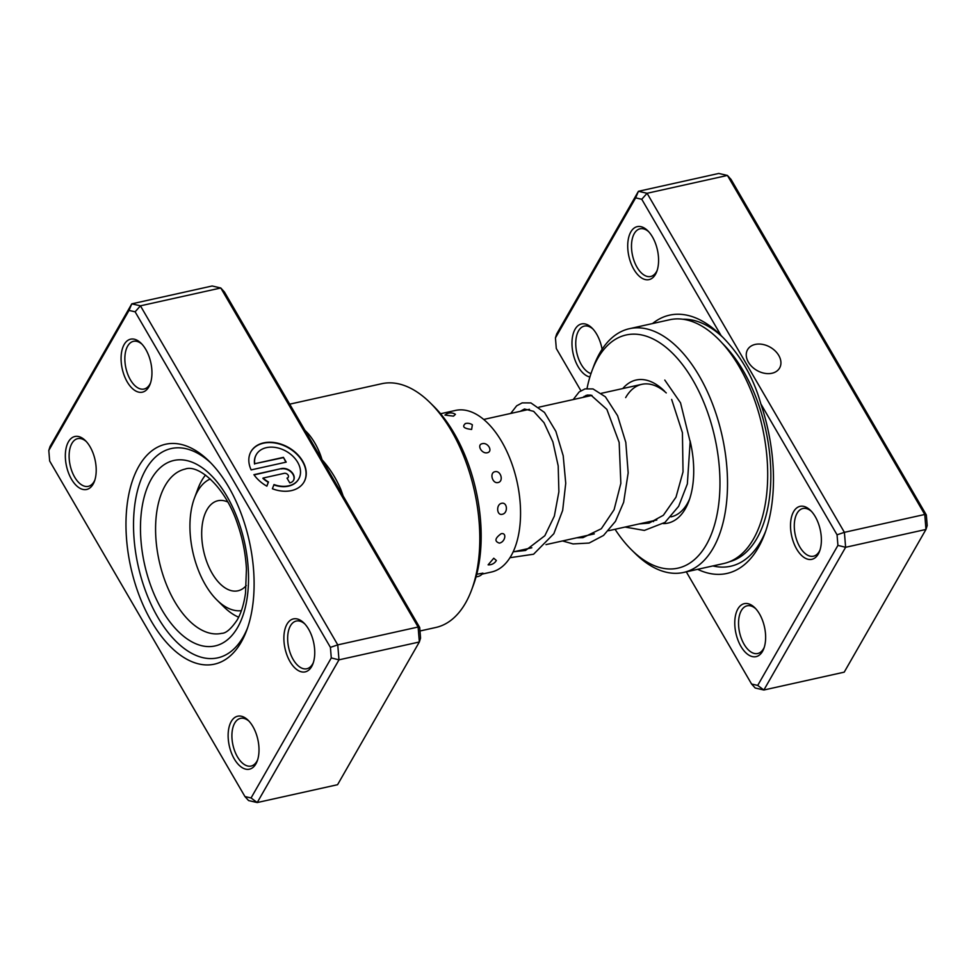 <?xml version="1.0" encoding="UTF-8"?>
<svg xmlns="http://www.w3.org/2000/svg" width="976" height="976" viewBox="0 0 976 976"><rect width="100%" height="100%" fill="white"/><g stroke="black" fill="none" stroke-linecap="round" stroke-linejoin="round"><path stroke-width="1.46" d="M241.218 642.135A112.63 60.683 77.5 0 1 151.487 621.492A112.63 60.683 77.5 0 1 138.86 466.247A112.63 60.683 77.5 0 1 209.145 461.245A112.63 60.683 77.5 0 1 246.696 630.301A112.63 60.683 77.5 0 1 241.218 642.135M145.79 469.493A107.201 57.755 -102.5 0 0 146.254 592.896A107.201 57.755 -102.5 0 0 217.746 657.848A107.201 57.755 -102.5 0 0 243.219 636.901A107.201 57.755 -102.5 0 0 247.55 627.91A107.201 57.755 77.5 0 1 243.219 636.901A107.201 57.755 77.5 0 1 217.746 657.848A107.201 57.755 77.5 0 1 146.254 592.896A107.201 57.755 77.5 0 1 145.79 469.493A107.201 57.755 77.5 0 1 171.251 448.545A107.201 57.755 -102.5 0 0 145.79 469.493M307.135 434.113A5.429 3.355 137.3 0 0 308.538 434.027C314.553 441.25 319.054 449.826 322.056 459.757C329.973 468.578 336.269 478.569 340.941 489.72A124.855 67.271 77.5 0 1 343.137 495.979M298.668 479.057A24.449 17.727 -150.2 0 1 298.571 479.216A24.449 17.727 -150.2 0 1 273.853 484.901M273.988 484.56A24.449 17.727 29.8 0 0 298.754 478.899A24.449 17.727 29.8 0 0 297.656 462.27A24.449 17.727 29.8 0 0 276.269 447.606A24.449 17.727 29.8 0 0 256.322 454.584A24.449 17.727 29.8 0 0 254.736 463.722L283.43 457.354L286.212 462.124L251.137 469.907A30.561 22.167 -150.2 0 1 251.015 451.546A30.561 22.167 -150.2 0 1 275.952 442.823A30.561 22.167 -150.2 0 1 302.682 461.16A30.561 22.167 -150.2 0 1 304.061 481.937A30.561 22.167 -150.2 0 1 272.389 488.756L273.988 484.56M303.963 482.095A30.561 22.167 29.8 0 0 302.487 461.477A30.561 22.167 29.8 0 0 275.879 443.165A30.561 22.167 29.8 0 0 250.93 451.705M281.442 468.565A9.174 6.649 -150.2 0 1 293.154 474.055A9.174 6.649 -150.2 0 1 293.569 480.29A9.174 6.649 -150.2 0 1 289.774 482.888L287.005 478.118A3.062 2.22 29.8 0 0 288.262 477.252A3.062 2.22 29.8 0 0 288.127 475.166A3.062 2.22 29.8 0 0 284.223 473.336L263.069 478.045A24.449 17.727 29.8 0 0 268.473 481.973L266.863 486.17A30.561 22.167 -150.2 0 1 253.919 474.678L281.442 468.565L254.089 474.922M293.471 480.448A9.174 6.649 29.8 0 0 292.971 474.373A9.174 6.649 29.8 0 0 281.259 468.895M288.164 477.398A3.062 2.22 -150.2 0 1 288.079 477.569A3.062 2.22 -150.2 0 1 287.127 478.35M148.84 386.874A27.145 14.628 77.5 0 1 127.222 381.897A27.145 14.628 77.5 0 1 124.172 344.491A27.145 14.628 77.5 0 1 141.117 343.284A27.145 14.628 77.5 0 1 150.17 384.019A27.145 14.628 77.5 0 1 148.84 386.874M142.02 344.223A24.424 13.164 -102.5 0 0 133.444 341.332A24.424 13.164 -102.5 0 0 127.649 346.114A24.424 13.164 -102.5 0 0 127.746 374.223A24.424 13.164 -102.5 0 0 144.045 389.034A24.424 13.164 -102.5 0 0 149.84 384.251A24.424 13.164 -102.5 0 0 150.585 382.787M311.637 666.584A27.145 14.628 77.5 0 1 290.018 661.606A27.145 14.628 77.5 0 1 286.981 624.201A27.145 14.628 77.5 0 1 303.914 622.993A27.145 14.628 77.5 0 1 312.967 663.729A27.145 14.628 77.5 0 1 311.637 666.584M304.817 623.932A24.424 13.164 -102.5 0 0 296.24 621.053A24.424 13.164 -102.5 0 0 290.445 625.823A24.424 13.164 -102.5 0 0 290.543 653.944A24.424 13.164 -102.5 0 0 306.842 668.743A24.424 13.164 -102.5 0 0 312.637 663.973A24.424 13.164 -102.5 0 0 313.381 662.497M255.895 763.891A27.145 14.628 77.5 0 1 234.277 758.913A27.145 14.628 77.5 0 1 231.239 721.508A27.145 14.628 77.5 0 1 248.172 720.3A27.145 14.628 77.5 0 1 257.225 761.036A27.145 14.628 77.5 0 1 255.895 763.891M249.075 721.24A24.424 13.164 -102.5 0 0 240.499 718.36A24.424 13.164 -102.5 0 0 234.704 723.131A24.424 13.164 -102.5 0 0 234.801 751.252A24.424 13.164 -102.5 0 0 251.1 766.05A24.424 13.164 -102.5 0 0 256.895 761.28A24.424 13.164 -102.5 0 0 257.64 759.804M93.098 484.181A27.145 14.628 77.5 0 1 71.48 479.204A27.145 14.628 77.5 0 1 68.442 441.799A27.145 14.628 77.5 0 1 85.376 440.591A27.145 14.628 77.5 0 1 94.428 481.327A27.145 14.628 77.5 0 1 93.098 484.181M86.278 441.53A24.424 13.164 -102.5 0 0 77.702 438.639A24.424 13.164 -102.5 0 0 71.907 443.421A24.424 13.164 -102.5 0 0 72.004 471.53A24.424 13.164 -102.5 0 0 88.304 486.341A24.424 13.164 -102.5 0 0 94.099 481.558A24.424 13.164 -102.5 0 0 94.843 480.094M429.965 402.576L433.503 406.065A119.426 64.343 77.5 0 1 473.323 585.307L471.591 589.968A124.855 67.271 -102.5 0 0 429.965 402.576A124.855 67.271 -102.5 0 0 381.714 383.714L289.701 404.162M419.985 630.996L435.857 627.47A124.855 67.271 -102.5 0 0 465.515 603.07A124.855 67.271 -102.5 0 0 471.591 589.968M251.064 797.965L257.225 802.553L337.574 784.704L419.338 641.988L418.118 627.019L220.783 287.981L140.434 305.83L337.757 644.88L338.977 659.837L257.225 802.553L248.575 800.564L244.952 796.562L251.064 797.965L331.279 657.934L330.413 647.356L135.127 311.82L129.015 310.417L48.8 450.448L49.666 461.026L244.952 796.562M48.8 450.448L50.032 446.557L131.784 303.841L212.134 285.992L220.783 287.981L224.419 291.983L419.704 627.519L418.118 627.019L337.757 644.88L330.413 647.356M419.704 627.519L420.558 638.097L419.338 641.988L338.977 659.837L331.279 657.934M129.015 310.417L131.784 303.841L140.434 305.83L135.127 311.82M210.938 463.051A107.201 57.755 -102.5 0 0 171.251 448.545A107.201 57.755 77.5 0 1 210.938 463.051M266.814 486.133L268.278 482.303A24.449 17.727 -150.2 0 1 262.886 478.362L263.069 478.045M285.87 462.197L283.43 457.354M283.247 457.671L254.736 463.722M254.541 464.051A24.449 17.727 -150.2 0 1 256.139 454.914A24.449 17.727 -150.2 0 1 256.237 454.755M339.624 489.94A5.429 1.11 159.8 0 0 340.941 489.72M476.081 576.792A8.686 8.686 0 0 0 482.913 573.144L476.764 574.254M453.498 416.142L455.438 414.336A8.686 8.686 0 0 0 444.971 415.081L453.498 416.142M471.64 429.44L472.36 424.78A8.686 8.686 0 0 0 465.162 423.608L465.479 423.535C461.782 426.61 463.844 428.586 471.64 429.44M487.28 452.754C493.234 451.522 488.049 442.116 482.278 443.69C476.483 444.678 481.668 454.096 487.28 452.754M498.041 482.547C503.994 481.412 500.798 470.164 494.966 471.713C489.22 472.75 492.441 484.011 498.041 482.547M474.08 482.498L472.994 478.508M502.274 514.279C508.203 513.23 507.496 501.847 501.603 503.311C495.918 504.433 496.638 515.828 502.274 514.279M499.346 543.12C505.226 542.119 507.105 532.335 501.176 533.701C494.905 538.24 494.295 541.375 499.346 543.12M496.357 560.48L493.758 558.235L488.11 564.823A8.686 8.686 0 0 0 496.357 560.48M482.132 574.108L491.416 572.034A82.777 44.603 -102.5 0 0 514.169 549.561A82.777 44.603 -102.5 0 0 508.947 456.158A82.777 44.603 -102.5 0 0 455.511 410.42L440.566 413.739M748.409 362.206A18.459 13.383 29.8 0 0 764.55 373.283A18.459 13.383 29.8 0 0 779.604 368.013A18.459 13.383 29.8 0 0 778.775 355.471A18.459 13.383 29.8 0 0 762.634 344.394A18.459 13.383 29.8 0 0 747.579 349.664A18.459 13.383 29.8 0 0 748.409 362.206M652.505 323.568A132.297 71.272 77.5 0 1 720.666 335.146A132.297 71.272 77.5 0 1 721.081 335.549L641.769 199.275L635.657 197.872L555.442 337.903L556.296 348.481L580.879 390.705M686.299 571.838L751.581 684.017L757.705 685.42L837.92 545.389L837.054 534.811L760.841 403.869C753.435 377.358 740.186 354.581 721.081 335.549M760.841 403.869A132.297 71.272 77.5 0 1 764.781 533.701A132.297 71.272 77.5 0 1 758.34 547.597A132.297 71.272 77.5 0 1 697.645 569.325M737.868 608.963A27.145 14.628 77.5 0 1 754.814 607.755A27.145 14.628 77.5 0 1 763.854 648.491A27.145 14.628 77.5 0 1 762.537 651.346A27.145 14.628 77.5 0 1 740.918 646.368A27.145 14.628 77.5 0 1 737.868 608.963M755.705 608.695A24.424 13.164 -102.5 0 0 747.14 605.815A24.424 13.164 -102.5 0 0 741.333 610.586A24.424 13.164 -102.5 0 0 741.443 638.707A24.424 13.164 -102.5 0 0 757.73 653.505A24.424 13.164 -102.5 0 0 763.537 648.735A24.424 13.164 -102.5 0 0 764.281 647.271M793.61 511.656A27.145 14.628 77.5 0 1 810.556 510.448A27.145 14.628 77.5 0 1 819.596 551.184A27.145 14.628 77.5 0 1 818.278 554.039A27.145 14.628 77.5 0 1 796.66 549.061A27.145 14.628 77.5 0 1 793.61 511.656M811.446 511.387A24.424 13.164 -102.5 0 0 802.882 508.508A24.424 13.164 -102.5 0 0 797.075 513.278A24.424 13.164 -102.5 0 0 797.185 541.399A24.424 13.164 -102.5 0 0 813.472 556.198A24.424 13.164 -102.5 0 0 819.279 551.428A24.424 13.164 -102.5 0 0 820.023 549.952M589.907 376.968A27.145 14.628 77.5 0 1 574.193 357.606A27.145 14.628 77.5 0 1 575.071 329.254A27.145 14.628 77.5 0 1 592.017 328.046A27.145 14.628 77.5 0 1 602.094 349.31M592.908 328.985A24.424 13.164 -102.5 0 0 584.343 326.094A24.424 13.164 -102.5 0 0 578.536 330.876A24.424 13.164 -102.5 0 0 577.524 355.63A24.424 13.164 -102.5 0 0 590.992 373.601M630.813 231.946A27.145 14.628 77.5 0 1 647.759 230.739A27.145 14.628 77.5 0 1 656.799 271.474A27.145 14.628 77.5 0 1 655.482 274.329A27.145 14.628 77.5 0 1 633.863 269.352A27.145 14.628 77.5 0 1 630.813 231.946M648.65 231.678A24.424 13.164 -102.5 0 0 640.085 228.787A24.424 13.164 -102.5 0 0 634.278 233.569A24.424 13.164 -102.5 0 0 634.388 261.678A24.424 13.164 -102.5 0 0 650.675 276.489A24.424 13.164 -102.5 0 0 656.482 271.706A24.424 13.164 -102.5 0 0 657.226 270.242M622.761 388.558A73.285 39.479 77.5 0 1 664.473 391.095M690.044 440.701A73.285 39.479 77.5 0 1 688.897 501.078A73.285 39.479 77.5 0 1 685.335 508.777A73.285 39.479 77.5 0 1 663.326 523.612M671 516.853L671.22 516.804A67.856 36.551 -102.5 0 0 687.336 503.543A67.856 36.551 -102.5 0 0 689.751 498.651M666.266 392.925A67.856 36.551 -102.5 0 0 641.781 384.337A67.856 36.551 -102.5 0 0 625.665 397.598M615.063 529.285A119.426 64.343 -102.5 0 0 631.777 550.11A119.426 64.343 -102.5 0 0 706.307 544.803A119.426 64.343 -102.5 0 0 692.911 380.201A119.426 64.343 -102.5 0 0 597.776 358.326A119.426 64.343 -102.5 0 0 591.956 370.868A119.426 64.343 -102.5 0 0 587.027 388.497M585.82 395.475A119.426 64.343 -102.5 0 0 585.637 396.805M591.956 370.868L593.689 366.207A124.855 67.271 77.5 0 1 599.764 353.092A124.855 67.271 77.5 0 1 629.422 328.692A124.855 67.271 77.5 0 1 712.687 404.332A124.855 67.271 77.5 0 1 713.236 548.048A124.855 67.271 77.5 0 1 683.578 572.448A124.855 67.271 77.5 0 1 635.315 553.599L631.777 550.11M683.578 572.448L723.753 563.518A124.855 67.271 -102.5 0 0 753.411 539.118A124.855 67.271 -102.5 0 0 752.874 395.414A124.855 67.271 -102.5 0 0 669.609 319.762L629.422 328.692M584.16 396.341L584.563 397.037M757.705 685.42L763.866 690.008L844.216 672.159L925.968 529.443L924.76 514.474L727.425 175.436L718.775 173.447L638.426 191.296L647.076 193.285L727.425 175.436L731.048 179.438L926.334 514.974L927.2 525.552L925.968 529.443L845.619 547.292L763.866 690.008L755.217 688.019L751.581 684.017M641.769 199.275L647.076 193.285L844.399 532.335L924.76 514.474L926.334 514.974M837.054 534.811L844.399 532.335L845.619 547.292L837.92 545.389M555.442 337.903L556.662 334.012L638.426 191.296L635.657 197.872M653.542 521.611A73.285 39.479 77.5 0 1 652.188 521.038M210.291 478.996A67.856 36.551 -102.5 0 0 194.395 498.248A67.856 36.551 -102.5 0 0 211.084 593.335A67.856 36.551 -102.5 0 0 217.014 600.094A67.856 36.551 -102.5 0 0 241.389 610.659M194.395 498.248L197.86 488.927A78.714 42.407 77.5 0 1 205.497 475.068M227.737 501.981A46.14 24.864 -102.5 0 0 217.929 500.725A46.14 24.864 -102.5 0 0 201.703 531.896A46.14 24.864 -102.5 0 0 216.074 579.244A46.14 24.864 -102.5 0 0 237.937 590.809A46.14 24.864 -102.5 0 0 246.294 585.515M238.656 617.186A78.714 42.407 77.5 0 1 224.102 607.072L217.014 600.094M304.902 430.27A124.855 67.271 77.5 0 1 308.538 434.027M185.184 469.078A84.143 45.335 -102.5 0 0 165.2 485.523A84.143 45.335 -102.5 0 0 165.566 582.367A84.143 45.335 -102.5 0 0 221.674 633.351C225.932 633.375 231.105 628.922 237.18 619.98C241.157 613.087 243.927 604.156 245.513 593.164L246.428 568.984C245.61 553.795 242.682 538.862 237.619 524.21C225.188 486.06 197.969 463.978 185.184 469.078M151.341 479.033A94.989 51.179 77.5 0 1 227.018 496.43A94.989 51.179 77.5 0 1 237.668 627.361A94.989 51.179 77.5 0 1 161.992 609.963A94.989 51.179 77.5 0 1 151.341 479.033M722.155 343.101A121.439 65.429 77.5 0 1 756.949 538.337A121.439 65.429 77.5 0 1 729.548 561.712M682.797 319.25A126.075 67.917 77.5 0 1 722.862 337.342M765.757 530.968A126.075 67.917 77.5 0 1 760.633 541.607A126.075 67.917 77.5 0 1 712.895 565.934M513.12 551.928L531.822 547.768M545.999 544.62L594.323 533.884M608.499 530.737L656.824 520.001M483.693 419.448L529.456 409.286M538.984 407.163L591.956 395.402M601.484 393.279L641.781 384.337M514.23 551.684L525.539 550.464L544.84 535.726L554.344 516.121L558.882 491.782L558.199 465.906L552.892 441.908L544.01 422.693L533.665 411.36L524.478 409.005L520.232 411.335M576.731 537.8L582.904 537.666L601.326 528.724L614.087 509.716L620.846 483.364L619.162 442.445L606.877 409.395L590.944 395.134L587.137 395.085L582.733 397.452M639.219 523.917L649.113 523.087L663.363 515.267L676.002 497.15L683.029 471.872L682.419 432.685L671.659 399.44M509.96 557.711L533.579 554.222L553.843 533.713L562.664 510.387L565.738 483.266L563.201 455.743L555.869 431.368L544.474 412.421L530.895 402.917L522.16 402.881L516.633 405.845L510.716 413.446M562.554 540.948L573.046 543.925L589.138 543.046L603.546 535.434L615.466 521.343L623.652 502.286L628.166 472.86L625.811 442.433L617.601 415.739L605.388 396.805L593.018 388.936L585.027 388.887L579.158 391.937L573.205 399.562M625.055 527.064L644.355 530.419L664.973 522.404L678.637 506.324L687.36 483.901L690.142 441.75L680.528 402.832L664.79 380.067"/></g></svg>
